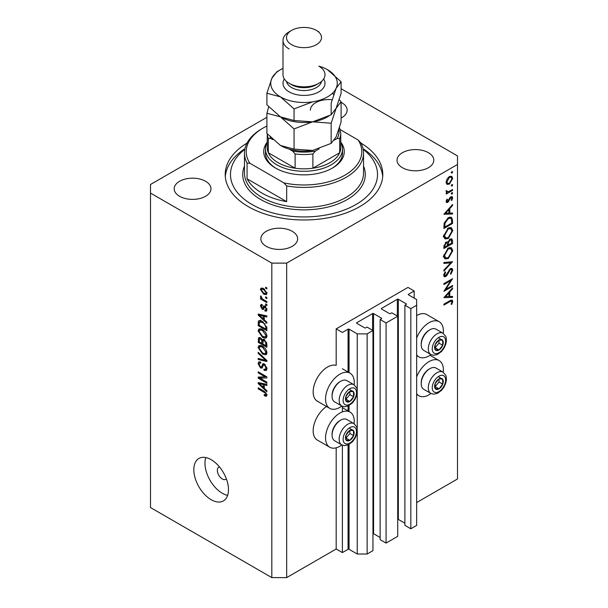 <?xml version="1.0" encoding="UTF-8"?>
<svg xmlns="http://www.w3.org/2000/svg" width="608" height="608" viewBox="0 0 608 608"><rect width="100%" height="100%" fill="white"/><g stroke="black" fill="none" stroke-linecap="round" stroke-linejoin="round"><path stroke-width="0.91" d="M414.177 290.989L407.991 287.417L336.186 328.875L342.38 332.447L348.072 329.156A0.699 0.403 0 0 1 349.06 329.156L357.23 333.876L367.133 333.876L372.955 330.516L367.012 327.089L365.651 327.872A0.699 0.403 0 0 1 364.663 327.872L356.736 323.296L356.736 322.726L372.582 313.576A0.699 0.403 0 0 1 373.57 313.576L381.497 318.151A0.699 0.403 0 0 1 381.497 318.721L380.137 319.512L386.08 322.939L397.716 316.221L391.772 312.793L390.412 313.576A0.699 0.403 0 0 1 389.416 313.576L381.497 309.001L381.497 308.431L397.343 299.28A0.699 0.403 0 0 1 398.331 299.28L406.258 303.856A0.699 0.403 0 0 1 406.258 304.426L404.89 305.216L410.833 308.644L416.655 305.284L416.655 299.569L408.485 294.85L408.485 294.28L414.177 290.989L414.177 298.14M408.485 294.28A0.699 0.403 0 0 0 408.485 294.85M404.89 305.216L404.89 525.35L410.833 528.785L416.655 525.426L416.655 305.284M410.833 528.785L410.833 308.644M397.716 519.308A0.699 0.403 0 0 1 398.331 519.422L404.89 523.207M381.497 308.431A0.699 0.403 0 0 0 381.497 309.001M380.137 319.512L380.137 539.646L386.08 543.081L397.716 536.362L397.716 316.221M386.08 543.081L386.08 322.939M372.955 533.604A0.699 0.403 0 0 1 373.57 533.718L380.137 537.502M356.736 322.726A0.699 0.403 0 0 0 356.736 323.296M266.897 117.291L150.495 184.498L150.495 507.558L271.814 577.6L286.672 577.6L336.186 549.009L342.38 552.588L348.072 549.298A0.699 0.403 0 0 1 349.06 549.298L357.23 554.017L367.133 554.017L372.955 550.658L372.955 330.516M367.133 554.017L367.133 333.876M357.23 554.017L357.23 431.748M357.23 429.05L357.23 392.867M357.23 390.169L357.23 333.876M342.38 552.588L342.38 445.178M342.38 411.89L342.38 406.296M336.186 549.009L336.186 447.815M341.871 406.053A20.307 11.727 -60 0 1 339.902 407.352A20.307 11.727 -60 0 1 329.749 408.356L317.368 401.212A20.307 11.727 -60 0 1 314.252 384.932A20.307 11.727 -60 0 1 327.522 367.042A20.307 11.727 -60 0 1 336.186 365.393L336.186 328.875M247.038 143.07A78.782 45.486 0 0 0 225.218 174.488A78.782 45.486 0 0 0 248.292 206.652A78.782 45.486 0 0 0 334.149 216.516A78.782 45.486 0 0 0 382.782 174.488A78.782 45.486 0 0 0 360.962 143.07M341.103 118.028A18.384 10.61 0 0 0 347.145 110.162A18.384 10.61 0 0 0 341.757 102.661A18.384 10.61 0 0 0 341.103 102.304M332.112 99.727A18.384 10.61 0 0 0 310.376 110.162M179.588 196.293A18.384 10.61 0 0 0 199.622 198.588A18.384 10.61 0 0 0 210.968 188.784A18.384 10.61 0 0 0 205.58 181.283A18.384 10.61 0 0 0 185.546 178.98A18.384 10.61 0 0 0 174.2 188.784A18.384 10.61 0 0 0 179.588 196.293M266.243 246.324A18.384 10.61 0 0 0 286.277 248.619A18.384 10.61 0 0 0 297.624 238.815A18.384 10.61 0 0 0 292.243 231.314A18.384 10.61 0 0 0 272.209 229.011A18.384 10.61 0 0 0 260.855 238.815A18.384 10.61 0 0 0 266.243 246.324M402.42 167.702A18.384 10.61 0 0 0 422.454 170.004A18.384 10.61 0 0 0 433.8 160.193A18.384 10.61 0 0 0 428.412 152.692A18.384 10.61 0 0 0 408.378 150.389A18.384 10.61 0 0 0 397.032 160.193A18.384 10.61 0 0 0 402.42 167.702M150.495 193.07L271.814 263.12L286.672 263.12L457.505 164.487L457.505 155.906L341.103 88.7M445.748 289.385L452.557 285.456L452.557 286.353L443.886 291.361L450.71 280.622L443.886 284.559L443.886 283.662L452.557 278.662L445.748 289.385L445.231 289.089M450.429 268.592L452.048 268.462L452.778 270.096L450.885 274.238L450.444 273.646L451.888 270.613L451.387 269.412L450.422 269.504L447.009 275.272L445.687 276.594L444.281 276.746L443.665 275.295L445.132 271.784L445.664 272.285L444.554 274.884L445.649 275.713L450.429 268.592M443.673 275.067L445.649 275.713M452.557 261.729L443.886 271.092L443.886 270.127L450.718 262.846L443.886 263.454L443.886 262.496L452.557 261.729M452.778 250.678L448.263 258.56L444.972 258.917L443.665 256.014L448.218 248.064L451.463 247.73L452.778 250.678L451.752 250.086M452.778 230.668L448.263 238.549L444.972 238.906L443.665 236.003L448.218 228.053L451.463 227.711L452.778 230.668L451.752 230.075M452.557 214.001L443.886 214.259L452.557 204.508L452.557 205.489L449.776 208.567L449.776 213.104L452.557 213.02L452.557 214.001L450.938 213.074M452.664 171.927L451.942 173.174L451.22 172.756L451.942 171.509L452.664 171.927M451.942 173.174L451.22 172.756L451.942 173.174M286.672 577.6L286.672 263.12M416.655 502.558L457.505 478.967L457.505 164.487M443.255 333.374A20.307 11.727 120 0 0 439.189 321.723L426.808 314.572A20.307 11.727 120 0 0 416.655 315.582M326.557 406.516A20.307 11.727 120 0 0 314.078 424.437A20.307 11.727 120 0 0 317.368 440.093L329.749 447.237A20.307 11.727 120 0 0 339.902 446.234A20.307 11.727 120 0 0 341.871 444.934M446.91 184.285L446.112 182.248L447.154 178.866L449.403 176.563L451.767 176.35L452.664 178.463L449.403 184.133L447.017 184.353M452.664 184.885L451.942 186.132L451.22 185.714L451.942 184.467L452.664 184.885M451.942 186.132L451.22 185.714L451.942 186.132M446.28 192.113L447.154 192.614L446.112 191.436L446.325 190.532L448.256 191.824L452.557 189.498L452.557 190.395L446.219 194.051L446.219 193.154L447.154 192.614L446.614 192.44M446.234 190.783L447.245 191.816L446.135 191.178M452.664 192.964L451.942 194.218L451.22 193.8L451.942 192.546L452.664 192.964M451.942 194.218L451.22 193.8L451.942 194.218M447.769 202.396L446.553 202.54L446.112 201.506L447.009 199.112L447.556 199.409L446.888 201.058L447.739 201.514L449.859 197.684L450.832 196.779L452.139 196.642L452.664 197.866L451.805 200.45L451.22 200.192L451.888 198.36L450.87 197.661L447.769 202.396L446.112 201.438M446.249 200.693L447.739 201.514M450.513 197L451.554 197.6L450.201 197.273M448.332 217.725L451.524 217.284L452.557 220.392L452.557 223.493L443.886 228.502L444.205 223.121L448.332 217.725M452.557 240.806L452.557 243.512L443.886 248.512L443.886 246.559L446.036 242.144L447.883 242.235L450.095 239.028L451.797 238.86L452.557 240.806L451.417 240.145M447.564 241.946L447.169 241.824M452.557 297.388L443.886 297.646L452.557 287.896L452.557 288.868L449.776 291.954L449.776 296.491L452.557 296.408L452.557 297.388L450.938 296.453M451.888 301.849L451.554 301.127L449.654 301.758L443.886 305.087L443.886 304.19L449.738 300.808L452.238 300.063L452.778 301.386L451.774 304.38L451.113 304.236L451.888 301.849M354.122 423.715A20.307 11.727 120 0 0 350.056 412.064A20.307 11.727 120 0 0 339.902 413.068A20.307 11.727 120 0 0 326.633 430.966A20.307 11.727 120 0 0 329.749 447.237M329.749 408.356A20.307 11.727 -60 0 1 326.633 392.084A20.307 11.727 -60 0 1 339.902 374.186A20.307 11.727 -60 0 1 350.056 373.183A20.307 11.727 -60 0 1 354.122 384.834M416.655 376.937A20.307 11.727 -60 0 1 429.035 361.608A20.307 11.727 -60 0 1 439.189 360.605A20.307 11.727 -60 0 1 443.255 372.256M431.004 393.475A20.307 11.727 -60 0 1 429.035 394.774A20.307 11.727 -60 0 1 418.882 395.778A20.307 11.727 -60 0 1 416.655 393.741M439.189 321.723A20.307 11.727 120 0 0 429.035 322.726A20.307 11.727 120 0 0 416.655 338.056M416.655 354.859A20.307 11.727 120 0 0 418.882 356.896A20.307 11.727 120 0 0 429.035 355.893A20.307 11.727 120 0 0 431.004 354.593M259.966 378.168L266.859 382.151L266.859 383.192L258.195 378.191L258.195 377.082L265.103 376.846L258.195 372.864L258.195 371.822L266.859 376.823L266.859 377.94L259.966 378.168L262.071 376.952M263.568 363.66L262.382 364.344L264.45 363.994L266.973 368.608L266.198 370.553L264.047 370.264L263.933 369.155L265.384 369.337L265.962 367.931L264.48 365.051L263.576 364.929L262.025 368.121L260.46 367.931L258.081 363.652L258.803 361.828L260.672 362.072L260.786 363.181L259.532 363.014L259.099 364.207L260.475 366.898L261.356 367.08L262.876 363.782M258.195 352.29L266.859 360.445L266.859 361.517L258.195 359.503L258.195 358.439L265.848 360.453L258.195 353.37L258.195 352.29M266.973 352.655L265.612 354.821L262.641 354.114L258.081 347.518L259 345.504L262.534 346.127L265.65 348.946L266.973 352.655M266.099 354.631L266.479 354.32M266.973 336.019L265.612 338.185L262.641 337.486L258.081 330.881L259 328.867L262.534 329.498L265.65 332.31L266.973 336.019M266.099 337.995L266.479 337.683M264.275 319.831L266.859 322.202L266.859 323.281L258.195 315.088L258.195 314.07L266.859 315.879L266.859 316.958L264.275 316.335L264.275 319.831M265.62 287.219L266.859 287.934L266.859 288.975L265.62 288.26L265.62 287.219M271.814 577.6L271.814 263.12M228.486 489.691A24.51 14.151 -120 0 0 217.786 465.021A24.51 14.151 -120 0 0 198.9 458.455A24.51 14.151 -120 0 0 193.823 469.672A24.51 14.151 -120 0 0 204.524 494.342A24.51 14.151 -120 0 0 223.41 500.908A24.51 14.151 -120 0 0 228.486 489.691M263.644 288.549L266.973 293.269L266.327 294.698L263.712 294.173L260.444 289.499L261.09 288.063L263.644 288.549M265.62 296.841L266.859 297.555L266.859 298.596L265.62 297.882L265.62 296.841M263.591 299.698L266.859 301.583L266.859 302.624L260.558 298.984L260.558 297.943L261.562 298.528L260.444 296.651L260.786 295.868L262.306 298.771L263.591 299.698M265.62 303.856L266.859 304.57L266.859 305.611L265.62 304.897L265.62 303.856M262.36 305.74L261.349 306.455L262.116 308.203L262.641 308.172L263.667 305.839L264.944 306.06L266.973 309.692L266.433 311.114L264.951 311.007L264.837 309.898L265.734 309.981L266.076 309.1L265.096 307.192L264.526 307.101L263.393 309.449L262.246 309.312L260.444 305.968L261.007 304.509L262.246 304.638L262.36 305.74L261.622 305.68L262.314 305.284M262.116 308.203L265.118 306.744L265.476 305.786M262.481 321.404L266.859 327.742L266.859 330.691L258.195 325.69L258.354 321.366L258.917 320.659L262.481 321.404M263.165 339.332L262.192 339.895L264.32 339.75L266.859 344.242L266.859 347.328L258.195 342.319L258.765 337.546L260.376 337.729L262.192 339.895L262.565 339.462M264.275 388.322L266.859 390.686L266.859 391.772L258.195 383.572L258.195 382.554L266.859 384.362L266.859 385.442L264.275 384.826L264.275 388.322M266.973 395.132L266.365 396.34L264.275 395.732L264.161 394.63L265.962 394.501L265.308 393.087L258.195 388.846L258.195 387.805L264.077 391.202L266.973 395.132M266.889 394.379L265.726 395.056L266.79 394.022M205.808 457.558A24.51 14.151 -120 0 0 204.964 463.243A24.51 14.151 -120 0 0 227.643 495.376M219.465 466.921A7 4.043 -120 0 0 218.796 467.187A7 4.043 -120 0 0 217.345 470.387A7 4.043 -120 0 0 220.4 477.44A7 4.043 -120 0 0 225.796 479.317A7 4.043 -120 0 0 226.358 478.861M266.524 287.744L265.62 288.26M264.716 293.596L263.712 294.173M262.808 288.131L260.444 289.499M266.524 297.358L265.62 297.882M261.463 298.467L260.558 298.984M261.159 296.24L260.444 296.651M266.524 304.38L265.62 304.897M266.973 309.837L264.951 311.007M266.851 308.659L266.076 309.1M265.825 306.766L265.096 307.192M265.552 306.5L264.526 307.101M264.054 308.271L262.246 309.312M262.276 304.912L260.444 305.968M264.594 306.774L265.118 306.744L264.594 306.774M266.859 304.95L266.289 305.284M259.487 314.344L258.195 315.088M265.544 315.605L264.275 316.335M260.741 316.51L263.256 318.911L263.256 316.099L259.099 315.096L260.741 316.51M264.275 318.326L263.256 318.911M260.163 314.48L259.099 315.096M264.495 315.385L263.256 316.099M259.206 325.105L258.195 325.69M260.672 321.442L260.832 319.937M259.92 320.469L258.354 321.366M259.206 325.234L265.848 329.065L265.848 327.279L264.586 324.056L262.466 322.438L259.38 322.164L259.206 325.234M266.859 328.48L265.848 329.065M261.372 320.842L259.38 322.164M263.332 321.944L262.466 322.438M265.27 323.661L264.586 324.056M266.79 326.739L265.848 327.279M266.904 336.771L266.008 336.498M263.629 336.916L262.641 337.486M260.558 329.528L258.081 330.881M260.558 329.452L260.634 328.708M259.099 331.459L262.656 336.452L265.27 336.923L265.962 335.441L262.512 330.516L259.783 329.977L259.099 331.459M261.797 329.103L260.551 329.825M263.37 330.022L262.512 330.516M266.859 334.924L265.962 335.441M259.206 341.734L258.195 342.319M264.275 340.1L264.191 339.028M259.206 341.871L261.797 343.36L261.714 340.457L260.52 338.854L259.54 338.694L259.206 341.871M262.808 342.775L261.797 343.36M261.25 338.428L260.52 338.854M263.538 339.401L261.714 340.457M262.808 343.946L265.848 345.701L265.742 342.57L264.32 340.792L263.203 340.624L262.808 343.946M266.859 345.116L265.848 345.701M265.126 340.328L264.32 340.792M266.486 342.137L265.742 342.57M266.768 343.11L265.848 343.642M266.904 353.4L266.008 353.134M263.629 353.552L262.641 354.114M260.558 346.165L258.081 347.518M260.558 346.081L260.634 345.336M259.099 348.088L262.656 353.088L265.27 353.56L265.962 352.078L262.512 347.153L259.783 346.613L259.099 348.088M261.797 345.739L260.551 346.454M263.37 346.659L262.512 347.153M266.859 351.561L265.962 352.078M259.479 358.766L258.195 359.503M266.479 360.088L265.848 360.453M258.909 352.959L258.195 353.37M266.958 369.048L264.047 370.264M266.851 367.414L265.962 367.931M265.255 364.602L264.48 365.051M262.854 366.548L260.46 367.931M260.566 362.421L258.081 363.652M262.968 366.153L261.356 367.08M264.396 364.458L264.503 364.025M261.539 377.256L261.06 376.983M260.232 377.013L258.195 378.191M266 376.329L265.103 376.846M259.099 372.339L258.195 372.864M266.479 376.603L265.468 376.641M259.487 382.827L258.195 383.572M265.544 384.089L264.275 384.826M260.741 384.993L263.256 387.395L263.256 384.583L259.099 383.58L260.741 384.993M264.275 386.81L263.256 387.395M260.163 382.964L259.099 383.58M264.495 383.868L263.256 384.583M265.354 395.109L264.275 395.732M266.008 392.684L265.308 393.087M259.099 388.322L258.195 388.846M450.125 176.236L450.178 176.7M451.714 177.916L452.664 178.463M448.446 183.578L449.403 184.133M446.652 182.848L446.181 183.046M449.411 177.46L446.888 181.8L447.632 183.411L449.411 183.236L451.888 178.919L451.182 177.278L448.704 177.05M446.181 181.397L446.888 181.8M451.774 189.947L452.557 190.395M450.809 196.794L452.664 197.866M451.258 200.131L451.805 200.45M449.7 197.927L450.262 198.254M449.016 199.394L449.608 199.736M448.149 201.157L448.75 201.499M451.98 205.154L452.557 205.489M449.198 208.232L449.776 208.567M448.917 212.61L449.776 213.104M448.886 209.555L445.58 213.233L448.886 213.134L448.886 209.555L448.309 209.22M445.003 212.899L445.58 213.233M451.668 222.984L452.557 223.493M449.89 217.086L450.026 217.862M444.775 227.088L451.668 223.113L451.448 219.23L450.741 218.272L448.332 218.622L445.018 223.166L444.775 227.088L443.886 226.571M444.304 222.756L445.018 223.166M447.594 218.196L448.332 218.622M447.389 238.04L448.263 238.549M444.957 237.515L443.984 237.751M449.973 227.415L450.239 228.35M448.218 228.95L444.554 235.448L445.672 237.926L448.256 237.652L451.888 231.215L450.771 228.661L448.218 228.95L447.488 228.532M443.734 234.969L444.554 235.448M451.668 242.995L452.557 243.512M444.775 245.883L444.775 247.099L447.556 245.495L447.032 242.934L446.052 243.033L444.775 245.883L443.962 245.412M443.886 246.59L444.775 247.099M445.375 242.638L446.052 243.033M448.446 244.386L448.446 244.986L451.668 243.124L451.113 239.841L450.095 239.924L448.544 242.455L448.446 244.386L447.496 243.838M447.549 244.469L448.446 244.986M447.921 242.098L448.544 242.455M449.411 239.529L450.095 239.924M447.389 258.058L448.263 258.56M444.957 257.526L443.984 257.762M449.973 247.426L450.239 248.36M448.218 248.961L444.554 255.459L445.672 257.944L448.256 257.663L451.888 251.226L450.771 248.672L448.218 248.961L447.488 248.543M443.734 254.988L444.554 255.459M449.274 262.018L450.718 262.846M450.308 268.675L452.778 270.096M449.76 269.116L450.422 269.504M449 270.02L449.57 270.347M446.439 274.945L447.009 275.272M443.673 275.432L445.687 276.594M445.033 271.92L445.664 272.285M443.772 274.428L444.554 274.884M451.774 285.904L452.557 286.353M449.928 280.174L450.71 280.622M451.98 288.534L452.557 288.868M449.198 291.62L449.776 291.954M448.917 295.997L449.776 296.491M448.886 292.942L445.58 296.613L448.886 296.514L448.886 292.942L448.309 292.608M445.003 296.286L445.58 296.613M450.794 300.246L452.778 301.386M451.197 304.046L451.774 304.38M261.349 290.046L263.705 293.132L265.673 293.573L266.076 292.722L263.705 289.628L261.744 289.195L261.349 290.046M264.548 289.134L263.705 289.628M266.844 292.273L266.076 292.722M441.051 378.32A6.126 3.534 120 0 0 438.877 378.936A6.126 3.534 120 0 0 435.153 383.648A6.126 3.534 120 0 0 435.214 388.618A6.126 3.534 120 0 0 438.991 388.877A6.126 3.534 120 0 0 442.715 384.172A6.126 3.534 120 0 0 442.662 379.202A6.126 3.534 120 0 0 441.051 378.32M440.602 378.974L438.877 378.936L435.153 383.648L435.214 388.618L438.991 388.877L442.715 384.172L442.662 379.202L440.602 378.974M421.207 383.678L421.207 382.706A11.066 6.392 -60 0 1 429.035 369.155L429.871 368.668A12.259 7.076 120 0 0 421.207 383.678A12.259 7.076 120 0 0 423.746 389.287L430.829 393.376A12.259 7.076 -60 0 1 430.046 380.714A12.259 7.076 -60 0 1 441.195 371.587A12.259 7.076 -60 0 1 443.08 372.149L436.004 368.06A12.259 7.076 120 0 0 434.112 367.498A12.259 7.076 120 0 0 429.871 368.668M435.039 386.718L439.006 382.029L438.968 378.936M435.282 386.734L438.991 388.877M439.006 382.029L442.715 384.172M438.946 377.059L442.662 379.202M351.926 429.78A6.126 3.534 120 0 0 349.752 430.396A6.126 3.534 120 0 0 346.02 435.108A6.126 3.534 120 0 0 346.081 440.078A6.126 3.534 120 0 0 349.858 440.336A6.126 3.534 120 0 0 353.582 435.632A6.126 3.534 120 0 0 353.529 430.662A6.126 3.534 120 0 0 351.926 429.78M351.47 430.434L349.752 430.396L346.02 435.108L346.081 440.078L349.858 440.336L353.582 435.632L353.529 430.662L351.47 430.434M332.074 435.138L332.074 434.165A11.066 6.392 -60 0 1 339.902 420.614L340.746 420.128A12.259 7.076 120 0 0 332.074 435.138A12.259 7.076 120 0 0 334.613 440.747L341.696 444.836A12.259 7.076 -60 0 1 340.913 432.174A12.259 7.076 -60 0 1 352.062 423.046A12.259 7.076 -60 0 1 353.955 423.609L346.872 419.52A12.259 7.076 120 0 0 344.979 418.958A12.259 7.076 120 0 0 340.746 420.128M345.906 438.178L349.874 433.489L349.836 430.396M346.15 438.193L349.858 440.336M349.874 433.489L353.582 435.632M349.813 428.518L353.529 430.662M351.926 390.898A6.126 3.534 120 0 0 349.752 391.514A6.126 3.534 120 0 0 346.02 396.226A6.126 3.534 120 0 0 346.081 401.196A6.126 3.534 120 0 0 349.858 401.455A6.126 3.534 120 0 0 353.582 396.75A6.126 3.534 120 0 0 353.529 391.78A6.126 3.534 120 0 0 351.926 390.898M351.47 391.552L349.752 391.514L346.02 396.226L346.081 401.196L349.858 401.455L353.582 396.75L353.529 391.78L351.47 391.552M332.074 396.256L332.074 395.284A11.066 6.392 -60 0 1 339.902 381.733L340.746 381.246A12.259 7.076 120 0 0 332.074 396.256A12.259 7.076 120 0 0 334.613 401.865L341.696 405.954A12.259 7.076 -60 0 1 340.913 393.292A12.259 7.076 -60 0 1 352.062 384.165A12.259 7.076 -60 0 1 353.955 384.727L346.872 380.638A12.259 7.076 120 0 0 344.979 380.076A12.259 7.076 120 0 0 340.746 381.246M345.906 399.296L349.874 394.607L349.836 391.514M346.15 399.312L349.858 401.455M349.874 394.607L353.582 396.75M349.813 389.637L353.529 391.78M441.051 339.439A6.126 3.534 120 0 0 438.877 340.054A6.126 3.534 120 0 0 435.153 344.766A6.126 3.534 120 0 0 435.214 349.737A6.126 3.534 120 0 0 438.991 349.995A6.126 3.534 120 0 0 442.715 345.291A6.126 3.534 120 0 0 442.662 340.32A6.126 3.534 120 0 0 441.051 339.439M440.602 340.092L438.877 340.054L435.153 344.766L435.214 349.737L438.991 349.995L442.715 345.291L442.662 340.32L440.602 340.092M421.207 344.797L421.207 343.824A11.066 6.392 -60 0 1 429.035 330.273L429.871 329.787A12.259 7.076 120 0 0 421.207 344.797A12.259 7.076 120 0 0 423.746 350.406L430.829 354.494A12.259 7.076 -60 0 1 430.046 341.833A12.259 7.076 -60 0 1 441.195 332.705A12.259 7.076 -60 0 1 443.08 333.268L436.004 329.179A12.259 7.076 120 0 0 434.112 328.616A12.259 7.076 120 0 0 429.871 329.787M435.039 347.837L439.006 343.148L438.968 340.054M435.282 347.852L438.991 349.995M439.006 343.148L442.715 345.291M438.946 338.177L442.662 340.32M340.769 142.135A40.265 23.248 180 0 1 332.47 168.059A40.265 23.248 180 0 1 275.53 168.059L275.53 168.059A40.265 23.248 180 0 1 267.231 142.135M340.769 142.416A38.517 22.238 180 0 1 342.517 149.044A38.517 22.238 180 0 1 318.736 169.594A38.517 22.238 180 0 1 276.762 164.768A38.517 22.238 180 0 1 265.483 149.044L265.483 153.049A38.517 22.238 0 0 0 276.161 168.416M244.834 149.287A73.53 42.454 0 0 0 252.008 204.508A73.53 42.454 0 0 0 351.964 206.667A73.53 42.454 0 0 0 363.166 149.287M363.037 148.664A78.782 45.486 180 0 1 382.698 176.632M261.911 193.07A59.523 34.367 0 0 0 286.672 201.651L247.053 178.782A59.523 34.367 0 0 0 261.911 193.07M286.672 185.926L283.883 182.886A57.775 33.356 0 0 0 344.85 175.203A57.775 33.356 0 0 0 358.158 140L360.947 143.04A59.523 34.367 180 0 1 363.523 153.049A59.523 34.367 180 0 1 286.672 185.926L286.672 201.651M247.053 178.782L247.053 163.058A59.523 34.367 180 0 1 244.477 153.049A59.523 34.367 180 0 1 261.911 128.752L263.15 128.037A57.775 33.356 0 0 0 249.842 163.233L247.053 163.058M358.158 140L340.267 129.671M266.897 126.054A57.775 33.356 0 0 0 263.15 128.037M283.883 182.886L249.842 163.233M225.302 176.632A78.782 45.486 180 0 1 244.963 148.664M331.839 168.416A38.517 22.238 0 0 0 342.517 153.049L342.517 149.044M267.231 133.813L267.231 147.615A36.769 21.227 0 0 0 268.326 152.752A36.769 21.227 0 0 0 278 162.625A36.769 21.227 0 0 0 295.108 168.211A36.769 21.227 0 0 0 312.892 168.211A36.769 21.227 0 0 0 339.674 152.752A36.769 21.227 0 0 0 340.769 147.615L340.769 133.319A36.769 21.227 180 0 1 339.674 138.457L337.075 138.525A35.013 20.216 0 0 0 338.823 129.77M270.104 136.96A35.013 20.216 0 0 0 270.925 138.525L268.326 138.457L268.326 152.752L295.108 168.211L295.108 153.915L292.509 150.989A35.013 20.216 0 0 0 315.491 150.989L319.154 148.869M265.483 149.044A38.517 22.238 180 0 1 267.231 142.416M315.491 150.989L312.892 153.915L312.892 168.211L339.674 152.752L339.674 138.457M270.925 138.525L272.749 139.582M289.248 149.104L292.509 150.989M334.377 140.083L337.075 138.525M289.142 48.982A21.006 12.13 180 0 1 282.994 40.409L282.994 74.716A21.006 12.13 0 0 0 289.142 83.288L291.62 84.717A17.51 10.108 0 0 0 316.38 84.717L318.858 83.288A21.006 12.13 0 0 0 318.858 66.135A33.265 19.205 0 0 1 327.522 69.707A33.265 19.205 0 0 1 336.133 88.259L341.103 81.753L327.522 69.707M291.62 84.717L289.142 83.288A21.006 12.13 0 0 0 318.858 83.288M316.38 30.4A17.51 10.108 0 0 0 291.62 30.4A17.51 10.108 0 0 0 291.62 44.696A17.51 10.108 0 0 0 316.38 44.696A17.51 10.108 0 0 0 316.38 30.4L318.858 31.829M331.162 143.374L312.611 150.442L294.059 149.112L280.478 145.472L266.897 133.433L266.897 113.248L280.478 116.88L294.059 128.926L312.611 121.851L331.162 123.188L331.162 143.374L336.133 136.861L341.103 121.95L341.103 101.764L339.279 99.72M294.059 128.926L294.059 149.112M331.162 123.188L336.133 108.277L341.103 101.764M333.792 94.293L332.5 93.199M268.721 106.886L266.897 113.248M280.166 116.698A33.265 19.205 0 0 0 280.478 116.88A33.265 19.205 0 0 0 312.611 121.851A33.265 19.205 0 0 0 328.852 116.067M333.678 94.628A33.265 19.205 0 0 0 332.394 93.298M280.478 145.472A33.265 19.205 0 0 0 312.611 150.442M312.611 121.851L294.059 120.521L280.478 116.88L266.897 104.842L266.897 93.229L280.478 96.87A33.265 19.205 0 0 0 312.611 101.84A33.265 19.205 0 0 0 336.133 88.259L331.162 103.17L331.162 114.783L312.611 121.851M341.103 81.753L341.103 93.358L336.133 108.277L331.162 114.783M282.994 68.4A33.265 19.205 0 0 0 271.867 78.318A33.265 19.205 0 0 0 280.478 96.87L294.059 108.916L312.611 101.84M279.148 70.528L276.838 71.812L271.867 78.318L266.897 93.229M294.059 108.916L294.059 120.521M282.994 40.409A21.006 12.13 180 0 1 289.142 31.829L291.62 30.4M406.258 304.426L406.258 303.856M398.331 519.422L398.331 299.28M397.343 316.008L397.343 299.28M381.497 318.721L381.497 318.151M373.57 533.718L373.57 313.576M372.582 330.304L372.582 313.576M349.06 549.298L349.06 444.463M349.06 411.487L349.06 405.582M349.06 372.605L349.06 329.156M348.072 549.298L348.072 444.95M348.072 410.917L348.072 406.068M348.072 372.035L348.072 329.156M264.974 306.082L262.998 307.215M262.063 314.876L260.878 315.56M259.365 322.194L258.195 322.871M260.566 337.85L258.195 339.218M262.99 340.837L261.797 341.529M265.156 358.834L264.48 359.222M264.412 364.397L261.934 365.826M262.063 383.359L260.878 384.043M264.997 391.788L264.146 392.282M451.569 219.822L452.557 220.392M443.893 225.872L444.775 226.381M447.61 272.62L448.187 272.954M448.879 301.31L449.654 301.758M442.206 375.288A9.454 5.457 120 0 0 433.101 383.504A9.454 5.457 120 0 0 435.67 392.525A9.454 5.457 120 0 0 444.767 384.317A9.454 5.457 120 0 0 442.206 375.288M353.073 426.748A9.454 5.457 120 0 0 343.968 434.963A9.454 5.457 120 0 0 346.537 443.992A9.454 5.457 120 0 0 355.634 435.776A9.454 5.457 120 0 0 353.073 426.748M353.073 387.866A9.454 5.457 120 0 0 343.968 396.082A9.454 5.457 120 0 0 346.537 405.11A9.454 5.457 120 0 0 355.634 396.895A9.454 5.457 120 0 0 353.073 387.866M442.206 336.406A9.454 5.457 120 0 0 433.101 344.622A9.454 5.457 120 0 0 435.67 353.643A9.454 5.457 120 0 0 444.767 345.435A9.454 5.457 120 0 0 442.206 336.406M244.477 153.049L244.477 173.06A59.523 34.367 0 0 0 261.911 197.364A59.523 34.367 0 0 0 326.777 204.812A59.523 34.367 0 0 0 363.523 173.06L363.523 153.049M363.523 166.098A61.279 35.378 180 0 1 334.05 205.322A61.279 35.378 180 0 1 260.672 199.508A61.279 35.378 180 0 1 244.477 166.098M268.326 138.457A36.769 21.227 180 0 1 267.246 133.828M312.892 153.915A36.769 21.227 180 0 1 295.108 153.915M323.654 79.002A21.006 12.13 180 0 1 315.4 93.48A21.006 12.13 180 0 1 289.142 91.869A21.006 12.13 180 0 1 284.346 79.002M286.588 81.502A17.51 10.108 0 0 0 291.62 87.582A17.51 10.108 0 0 0 309.829 89.961A17.51 10.108 0 0 0 321.412 81.502M342.38 407.626L350.056 412.064M430 355.292L439.189 360.605M416.655 355.612L418.882 356.896M265.734 309.981L266.958 309.282M262.542 308.248L265.02 306.82M259.783 329.977L261.508 328.981M265.27 336.923L266.973 335.943M259.54 338.694L260.764 337.987M263.203 340.624L264.51 339.864M259.783 346.613L261.508 345.618M265.27 353.56L266.973 352.579M265.384 369.337L266.973 368.418M263.576 364.929L264.799 364.222M259.532 363.014L260.703 362.345M416.655 394.493L418.882 395.778M342.38 368.744L350.056 373.183M451.182 177.278L449.692 176.411M447.632 183.411L446.12 182.544M447.123 201.567L446.166 201.012M450.741 218.272L449.107 217.337M450.771 228.661L449.038 227.658M445.672 237.926L443.202 236.497M447.032 242.934L445.854 242.258M451.113 239.841L449.905 239.142M450.771 248.672L449.038 247.669M445.672 257.944L443.202 256.508M451.387 269.412L450.216 268.736M451.554 301.127L450.384 300.451M261.744 289.195L263.241 288.329M265.673 293.573L266.95 292.836M430.829 393.376L433.496 394.182L437.403 393.399L441.598 390.29L444.06 386.977L445.786 383.04L446.394 379.962L446.196 376.61L445.786 375.326L443.08 372.149M341.696 444.836L344.364 445.641L348.27 444.858L352.465 441.75L354.928 438.436L356.66 434.507L357.261 431.422L357.063 428.07L356.653 426.786L353.955 423.609M341.696 405.954L344.364 406.76L348.27 405.977L352.465 402.868L354.928 399.555L356.66 395.626L357.261 392.54L357.063 389.188L356.653 387.904L353.955 384.727M430.829 354.494L433.496 355.3L437.403 354.517L441.598 351.409L444.06 348.095L445.786 344.158L446.394 341.08L446.196 337.729L445.786 336.444L443.08 333.268M339.538 127.642L340.769 133.319"/></g></svg>
